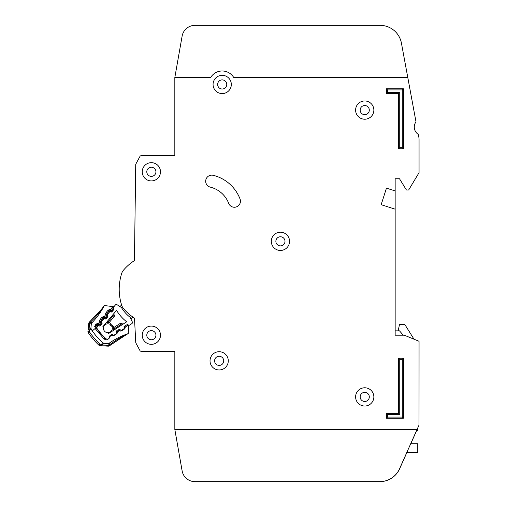 <?xml version="1.0" encoding="UTF-8"?>
<svg xmlns="http://www.w3.org/2000/svg" width="507" height="507" viewBox="0 0 507 507"><rect width="100%" height="100%" fill="white"/><g stroke="black" fill="none" stroke-linecap="round" stroke-linejoin="round"><path stroke-width="0.76" d="M129.551 325.114L131.864 323.612L129.551 325.114A0.868 0.868 0 0 1 128.708 325.171L127.726 324.714A0.868 0.868 0 0 0 126.883 324.772L124.779 326.14A0.868 0.868 0 0 0 124.38 326.882L124.399 327.966A0.868 0.868 0 0 1 124.006 328.713L121.889 330.082A0.868 0.868 0 0 1 121.059 330.146L120.051 329.689A0.868 0.868 0 0 0 119.227 329.753L117.111 331.103A0.868 0.868 0 0 0 116.711 331.863L116.737 332.928A0.868 0.868 0 0 1 116.344 333.682L114.24 335.051A0.868 0.868 0 0 1 113.403 335.108L112.415 334.652A0.868 0.868 0 0 0 111.572 334.709L109.461 336.071A0.868 0.868 0 0 0 109.068 336.819L109.087 337.903A0.868 0.868 0 0 1 108.694 338.651L108.466 338.796A2.174 2.174 0 0 1 105.798 338.562A67.361 67.361 0 0 1 97.388 329.062A2.174 2.174 0 0 1 97.477 326.388L97.648 326.178A0.868 0.868 0 0 1 98.434 325.874L99.511 326.026A0.868 0.868 0 0 0 100.297 325.722L101.907 323.796A0.868 0.868 0 0 0 102.072 322.972L101.736 321.932A0.868 0.868 0 0 1 101.894 321.108L103.504 319.182A0.868 0.868 0 0 1 104.296 318.884L105.355 319.042A0.868 0.868 0 0 0 106.153 318.738L107.757 316.799A0.868 0.868 0 0 0 107.915 315.981L107.585 314.929A0.868 0.868 0 0 1 107.75 314.112L109.366 312.179A0.868 0.868 0 0 1 110.152 311.881L111.229 312.027A0.868 0.868 0 0 0 112.015 311.723L113.625 309.796A0.868 0.868 0 0 0 113.783 308.972L113.448 307.939A0.868 0.868 0 0 1 113.606 307.109L115.374 304.999A1.306 1.306 0 0 1 117.079 304.732L121.446 307.521A35.37 35.37 0 0 0 130.09 317.281L132.327 321.958A1.306 1.306 0 0 1 131.864 323.612L129.551 325.114M417.039 429.499L399.56 468.76A21.731 21.731 0 0 1 379.711 481.65L194.961 481.65A13.036 13.036 0 0 1 182.127 470.876L174.826 429.499L417.039 429.499L419.01 425.158L419.055 341.572A0.437 0.437 0 0 0 418.788 341.173L404.364 335.228A0.437 0.437 0 0 0 404.193 335.197L395.156 335.197L395.156 209.176L381.163 204.695L386.461 188.141L395.156 190.924L395.156 178.756L399.503 178.756L406.196 189.637A0.868 0.868 0 0 0 406.937 190.049L408.135 190.049A0.868 0.868 0 0 0 408.876 189.631L418.991 172.773A0.437 0.437 0 0 0 419.055 172.551L419.055 139.133A8.689 8.689 0 0 0 418.909 137.555L418.389 134.748A0.868 0.868 0 0 0 418.028 134.19A8.689 8.689 0 0 1 415.797 122.13A0.868 0.868 0 0 0 415.93 121.477L407.786 77.495L233.733 77.501A13.474 13.474 0 0 0 210.659 77.501L174.826 77.501L174.826 155.725L141.111 155.725A1.306 1.306 0 0 0 139.964 156.41L135.882 163.989A1.306 1.306 0 0 0 135.724 164.591L134.431 260.604A49.109 49.109 0 0 0 123.391 270.294A8.689 8.689 0 0 0 121.769 273.203A8.689 8.689 0 0 1 123.391 270.294A8.689 8.689 0 0 0 121.769 273.203A8.689 8.689 0 0 1 123.391 270.294A8.689 8.689 0 0 0 121.769 273.203A52.151 52.151 0 0 0 121.769 305.499A8.689 8.689 0 0 0 123.391 308.414A49.109 49.109 0 0 0 134.488 318.136L135.756 342.504A1.306 1.306 0 0 0 135.908 343.055L139.964 350.591A1.306 1.306 0 0 0 141.117 351.281L174.833 351.281L174.833 429.499L182.121 470.876A13.036 13.036 0 0 0 194.961 481.65L379.794 481.65A21.731 21.731 0 0 0 399.643 468.76L406.868 452.529M133.842 317.712A49.109 49.109 0 0 0 134.488 318.136L135.756 342.504L134.488 318.136A49.109 49.109 0 0 1 133.842 317.712M405.777 66.632L401.424 43.12A21.731 21.731 0 0 0 380.054 25.35L194.961 25.35A13.036 13.036 0 0 0 182.121 36.124L174.826 77.501M174.826 155.725L141.111 155.725L174.826 155.725M139.964 156.41L135.882 163.989L139.964 156.41M135.724 164.591L134.431 260.604L135.724 164.591M135.908 343.055L139.964 350.591L135.908 343.055M141.117 351.281L174.833 351.281L141.117 351.281M381.163 204.695L386.461 188.141L381.163 204.695L386.461 188.141L395.156 190.924L395.156 209.176M395.156 178.756L399.503 178.756L406.196 189.637L399.503 178.756L395.156 178.756M406.937 190.049L408.135 190.049L406.937 190.049M408.876 189.631L418.991 172.773L408.876 189.631M419.055 172.551L419.055 139.133L419.055 172.551M418.909 137.555L418.389 134.748L418.909 137.555M380.054 25.35L194.961 25.35L380.054 25.35M107.877 332.7A4.455 4.455 0 0 0 111.927 326.4A4.455 4.455 0 0 1 107.877 332.7A4.455 4.455 0 0 1 103.453 327.706A61.708 61.708 0 0 1 102.769 326.831L116.559 310.354A41.023 41.023 0 0 0 126.687 321.793L108.663 333.486A61.708 61.708 0 0 1 107.877 332.7L108.663 333.486M102.769 326.831L103.453 327.706A4.455 4.455 0 0 1 110.196 324.448L110.805 325.652L112.041 326.476L110.805 325.652L110.139 324.322L110.513 323.13L111.477 325.057L113.276 326.248L113.606 327.712A0.868 0.868 0 0 1 113.758 327.592L114.671 328.549L113.365 328.333L113.403 330.412L113.365 328.333A0.868 0.868 0 0 1 113.758 327.592L120.317 323.333A0.868 0.868 0 0 1 121.154 323.276L120.824 324.562L120.317 323.333A0.868 0.868 0 0 1 121.154 323.276L123.043 324.157M132.923 317.09L130.869 318.909M119.925 306.551L121.623 305.043M109.1 322.623A0.868 0.868 0 0 0 109.239 322.484L108.397 321.463L108.454 322.788L106.394 322.496L109.1 322.623L110.469 323.2M113.276 326.248L112.041 326.476M108.454 322.788A0.868 0.868 0 0 0 109.239 322.484L114.252 316.495A0.868 0.868 0 0 0 114.417 315.665L113.771 313.687M112.782 314.866L113.099 315.842L114.417 315.665A0.868 0.868 0 0 1 114.252 316.495L113.099 315.842L108.397 321.463L107.383 321.318M111.477 325.057L110.805 325.652M395.156 335.197L395.156 330.849L399.503 330.849L403.28 335.197M416.456 430.804L417.755 430.804L417.755 427.927M406.785 452.529L417.755 452.529L417.755 443.739L410.702 443.739M398.198 330.849L399.503 324.334L404.719 324.334L414.01 339.202L418.788 341.173M210.031 360.838A9.126 9.126 0 0 0 219.157 369.964A9.126 9.126 0 0 0 228.283 360.838A9.126 9.126 0 0 0 219.157 351.712A9.126 9.126 0 0 0 210.031 360.838M355.61 396.905A9.126 9.126 0 0 0 364.736 406.031A9.126 9.126 0 0 0 373.862 396.905A9.126 9.126 0 0 0 364.736 387.779A9.126 9.126 0 0 0 355.61 396.905M271.302 241.332A9.126 9.126 0 0 0 280.428 250.458A9.126 9.126 0 0 0 289.554 241.332A9.126 9.126 0 0 0 280.428 232.206A9.126 9.126 0 0 0 271.302 241.332M142.233 171.803A9.126 9.126 0 0 0 151.359 180.929A9.126 9.126 0 0 0 160.485 171.803A9.126 9.126 0 0 0 151.359 162.677A9.126 9.126 0 0 0 142.233 171.803M142.239 335.203A9.126 9.126 0 0 0 151.365 344.329A9.126 9.126 0 0 0 160.491 335.203A9.126 9.126 0 0 0 151.365 326.077A9.126 9.126 0 0 0 142.239 335.203M355.61 110.089A9.126 9.126 0 0 0 364.736 119.215A9.126 9.126 0 0 0 373.862 110.089A9.126 9.126 0 0 0 364.736 100.963A9.126 9.126 0 0 0 355.61 110.089M213.067 84.454A9.126 9.126 0 0 0 222.193 93.58A9.126 9.126 0 0 0 231.319 84.454A9.126 9.126 0 0 0 222.193 75.328A9.126 9.126 0 0 0 213.067 84.454M240.451 201.165A6.084 6.084 0 0 0 240.045 198.985A38.678 38.678 0 0 0 213.225 175.321A6.084 6.084 0 0 0 205.861 179.77A6.084 6.084 0 0 0 210.304 187.134A26.51 26.51 0 0 1 228.689 203.351A6.084 6.084 0 0 0 240.451 201.165M223.72 360.838A4.563 4.563 0 0 1 219.157 365.401A4.563 4.563 0 0 1 214.594 360.838A4.563 4.563 0 0 1 219.157 356.275A4.563 4.563 0 0 1 223.72 360.838M226.756 84.454A4.563 4.563 0 0 1 222.193 89.017A4.563 4.563 0 0 1 217.63 84.454A4.563 4.563 0 0 1 222.193 79.891A4.563 4.563 0 0 1 226.756 84.454M369.299 110.095A4.563 4.563 0 0 1 364.736 114.658A4.563 4.563 0 0 1 360.173 110.095A4.563 4.563 0 0 1 364.736 105.532A4.563 4.563 0 0 1 369.299 110.095M155.922 335.203A4.563 4.563 0 0 1 151.359 339.766A4.563 4.563 0 0 1 146.796 335.203A4.563 4.563 0 0 1 151.359 330.64A4.563 4.563 0 0 1 155.922 335.203M155.922 171.803A4.563 4.563 0 0 1 151.359 176.366A4.563 4.563 0 0 1 146.796 171.803A4.563 4.563 0 0 1 151.359 167.24A4.563 4.563 0 0 1 155.922 171.803M284.991 241.332A4.563 4.563 0 0 1 280.428 245.895A4.563 4.563 0 0 1 275.865 241.332A4.563 4.563 0 0 1 280.428 236.769A4.563 4.563 0 0 1 284.991 241.332M369.299 396.911A4.563 4.563 0 0 1 364.736 401.474A4.563 4.563 0 0 1 360.173 396.911A4.563 4.563 0 0 1 364.736 392.348A4.563 4.563 0 0 1 369.299 396.911M407.786 77.495L401.424 43.12M410.784 443.739L416.539 430.804M398.635 358.227L403.414 358.227L403.414 418.199L386.467 418.199L386.467 413.42L398.635 413.42L398.635 358.227L399.738 359.336L399.738 414.523L387.57 414.523L387.57 417.096L402.311 417.096L402.311 359.336L399.738 359.336M403.414 148.766L398.629 148.766L398.629 93.58L386.461 93.58L386.461 88.795L403.414 88.795L403.414 148.766L402.305 147.664L402.305 89.904L387.563 89.904L387.563 92.47L399.731 92.47L399.731 147.664L402.305 147.664M402.305 89.904L403.414 88.795M387.563 89.904L386.461 88.795M398.629 148.766L399.731 147.664M387.563 92.47L386.461 93.58M398.629 93.58L399.731 92.47M386.467 413.42L387.57 414.523M387.57 417.096L386.467 418.199M402.311 417.096L403.414 418.199M398.635 413.42L399.738 414.523M402.311 359.336L403.414 358.227M109.753 342.808L109.259 343.15A73.876 73.876 0 0 1 128.119 333.65L123.873 335.729C120.02 337.567 115.152 340.653 109.284 344.982L108.828 345.128A2.174 1.325 169.1 0 1 108.346 345.21L109.778 345.559L126.731 334.411M109.848 342.738L109.252 343.15A2.174 2.174 0 0 1 107.89 343.537L109.259 343.144L109.613 345.685A2.174 2.174 0 0 1 108.137 346.161L108.187 345.292L109.613 345.685A2.174 2.174 0 0 1 108.137 346.161L102.059 345.812L101.425 344.475L99.809 344.063L100.183 345.711L102.059 345.812L100.183 345.711A2.174 2.174 0 0 1 98.814 345.115L99.809 344.063A75.473 75.473 0 0 1 89.505 331.965L89.359 330.304L88.136 329.461L87.945 331.331L89.505 331.965L88.313 332.782A2.174 2.174 0 0 1 87.945 331.331L88.763 323.409L87.945 331.331A2.174 2.174 0 0 0 88.313 332.782A2.174 2.174 0 0 1 87.996 332.091A2.174 2.174 0 0 0 88.313 332.782A76.918 76.918 0 0 0 98.814 345.115A76.918 76.918 0 0 1 88.313 332.782M108.187 345.292L102.11 344.944L101.425 344.475L102.623 342.738L103.973 343.309L107.89 343.537L103.986 343.315A2.174 2.174 0 0 1 102.636 342.738A72.571 72.571 0 0 1 92.293 330.9L95.12 328.492L95.405 324.905L95.05 325.412M102.224 343.214L102.623 342.738L103.986 343.315L102.11 344.944L102.059 345.812L108.923 346.059M113.638 307.071L113.682 306.729L104.372 305.525L101.438 309.333L89.466 322.027L89.625 323.498L91.311 324.074L90.911 327.959L91.26 329.385A2.174 2.174 0 0 1 90.911 327.959L88.998 329.556L89.359 330.304L91.266 329.398A72.571 72.571 0 0 0 92.293 330.9M89.891 322.896L89.486 322.756L89.733 323.358L90.107 322.465C95.398 317.262 99.226 312.952 101.577 309.524L104.296 305.67A2.174 2.174 0 0 1 104.379 305.531L101.438 309.333L102.199 309.409M105.684 338.454A1.736 1.736 0 0 1 104.917 338.023A67.577 67.577 0 0 1 96.279 327.883A1.736 1.736 0 0 1 96.393 325.754L97.148 324.886L97.8 325.456L97.933 324.594L98.504 324.683L98.466 323.358L99.296 324.391L100.956 322.465L99.816 321.799L101.127 321.641L100.963 321.096A0.868 0.868 0 0 1 101.134 320.272L101.882 321.121M109.347 336.166L109.734 336.921L108.701 338.758L107.725 339.36L104.017 338.968L95.208 328.625L96.134 327.623A1.736 1.736 0 0 1 96.393 325.754L95.405 324.905L96.159 324.03L98.466 323.358L99.816 321.799L100.145 319.416L102.122 317.129L103.77 318.548L103.903 317.693L104.467 317.775L104.429 316.45L105.26 317.49L106.926 315.563L105.779 314.891L107.097 314.739L106.926 314.188A0.868 0.868 0 0 1 107.097 313.364L107.795 314.055M108.092 310.221L110.07 309.498L109.867 310.785A0.868 0.868 0 0 0 109.081 311.076L107.097 313.364L106.115 312.515L108.092 310.221L109.734 311.64L109.867 310.785L110.437 310.873L110.399 309.549L111.229 310.582L113.061 308.465L113.714 309.029L111.882 311.152L109.734 311.64L107.757 313.934L105.684 314.574L106.115 312.515L105.633 313.484M124.323 335.735L109.778 345.559M128.544 325.253L128.525 325.824L128.125 324.841L128.525 325.824L128.277 333.6L124.031 335.9M128.467 325.057L128.525 325.824A1.306 1.306 0 0 0 128.341 325.114L125.267 327.009L123.968 326.762M124.38 326.026L125.267 327.338L124.234 329.176L121.661 330.767L119.557 330.862L118.777 329.48M111.851 334.233L111.489 335.507L109.734 336.591L109.132 336.477M116.61 330.817L117.497 332.129L116.464 333.967L113.891 335.558L111.787 335.653L111.261 334.912M119.62 329.442L119.259 330.716L117.504 331.8L116.198 331.553M113.099 306.653L110.621 306.336M112.098 306.526L112.446 306.621M104.296 305.67A73.876 73.876 0 0 1 91.919 322.782L93.18 321.444M109.259 343.15L107.89 343.537L108.346 345.21M108.574 343.467L107.921 343.537M108.986 309.606L110.399 309.549L112.757 306.817A1.306 1.306 0 0 0 112.085 306.52L112.763 306.817M102.655 307.793L103.96 306.076M89.486 322.756L89.466 322.027A2.174 2.174 0 0 0 88.763 323.409A2.174 2.174 0 0 1 88.985 322.655A2.174 2.174 0 0 0 88.763 323.409A2.174 2.174 0 0 1 89.466 322.027L91.913 322.782L91.311 324.074A2.174 2.174 0 0 1 91.919 322.782L91.311 324.074L90.911 327.959L91.266 329.398M112.757 306.817L113.169 307.432L112.085 306.52L112.991 307.071L113.061 308.465L111.229 310.582A0.868 0.868 0 0 1 110.437 310.873A0.868 0.868 0 0 0 111.229 310.582L111.882 311.152M101.527 309.587L97.331 314.879M97.502 324.638L97.8 325.456L97.052 326.324L97.002 327.395L95.208 328.625M95.582 318.713L96.057 318.136M113.41 307.698L113.169 307.432L113.802 307.515M99.664 320.392L100.145 319.416L101.134 320.272L103.111 317.978A0.868 0.868 0 0 1 103.903 317.693L104.1 316.4L103.022 316.507M96.159 324.03L97.148 324.886A0.868 0.868 0 0 1 97.933 324.594L98.136 323.308L97.052 323.415M89.264 329.328L89.669 329.011M88.763 323.409L89.625 323.498L88.998 329.556L88.136 329.468M91.311 324.074L91.494 323.409M113.885 307.844L113.264 307.806M101.926 322.522L99.949 324.962L99.296 324.391L98.504 324.683A0.868 0.868 0 0 0 99.296 324.391A0.868 0.868 0 0 1 98.504 324.683L98.371 325.545L97.8 325.456L97.052 326.324L96.393 325.754M101.717 321.463L101.127 321.641L100.956 322.465A0.868 0.868 0 0 0 101.127 321.641A0.868 0.868 0 0 1 100.956 322.465L101.615 323.035M99.714 321.476L101.793 320.836L100.937 320.658M107.839 315.741L105.919 318.054L105.26 317.49L104.467 317.775A0.868 0.868 0 0 0 105.26 317.49A0.868 0.868 0 0 1 104.467 317.775L104.334 318.637L103.77 318.548L101.793 320.836M107.547 314.6L106.926 315.563A0.868 0.868 0 0 0 107.097 314.739A0.868 0.868 0 0 1 106.926 315.563L107.579 316.134M108.828 345.128L108.897 345.546M89.156 329.937L88.839 330.133M103.453 327.706A4.455 4.455 0 0 1 110.196 324.448M106.914 322.572L106.191 322.744M113.137 330.583L113.397 329.892M114.69 329.575L114.671 328.549L120.824 324.562L121.75 324.993M103.472 317.731L103.77 318.548M106.907 313.757L107.757 313.934M109.436 310.829L109.734 311.64M94.771 326.09L94.676 326.685M105.069 337.871L104.017 338.968L105.798 339.798M108.65 338.676L109.455 337.973M112.307 334.607L111.787 335.653L112.852 335.875M116.306 333.707L117.218 333.181M120.121 329.721L119.557 330.862L120.622 331.084M123.962 328.739L124.234 329.176L124.988 328.39M123.873 335.729L124.082 335.133M100.183 345.711A2.174 2.174 0 0 1 98.814 345.115M109.734 336.921L109.068 336.921M113.891 335.558L113.663 335.184M117.497 332.129L116.718 332.129M121.661 330.767L121.325 330.222M125.267 327.338L124.386 327.332M102.122 317.129L104.429 316.45L105.684 314.574M105.919 318.054L104.334 318.637M99.949 324.962L98.371 325.545M111.229 310.582L110.437 310.873L110.304 311.729M113.15 308.338L113.682 308.655M127.143 334.189L126.813 334.367M125.261 335.209L124.912 335.406M95.316 319.03L93.719 320.855M88.104 329.791L88.009 330.691M98.079 315.544L99.511 313.56"/></g></svg>
